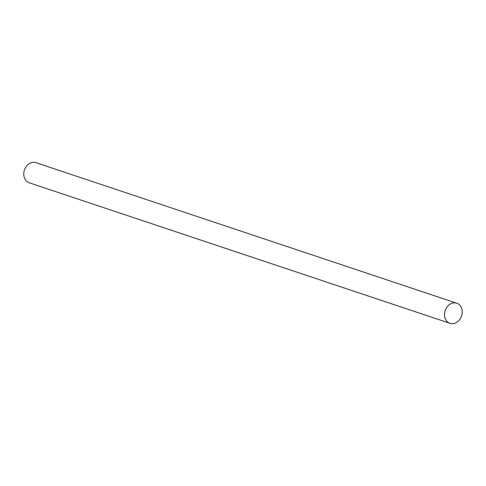 <?xml version="1.0" encoding="UTF-8"?>
<svg xmlns="http://www.w3.org/2000/svg" width="486" height="486" viewBox="0 0 486 486"><rect width="100%" height="100%" fill="white"/><g stroke="black" fill="none" stroke-linecap="round" stroke-linejoin="round"><path stroke-width="0.73" d="M450.024 323.318L29.257 182.797A10.607 8.633 -71.5 0 1 28.753 182.602A10.607 8.633 -71.5 0 1 24.537 169.687A10.607 8.633 -71.5 0 1 35.976 162.682L456.743 303.203A10.607 8.633 -71.5 0 1 457.247 303.398A10.607 8.633 -71.5 0 1 461.463 316.313A10.607 8.633 -71.5 0 1 450.024 323.318A10.607 8.633 -71.5 0 1 449.514 323.129A10.607 8.633 -71.5 0 1 445.304 310.214A10.607 8.633 -71.5 0 1 456.743 303.203"/></g></svg>
